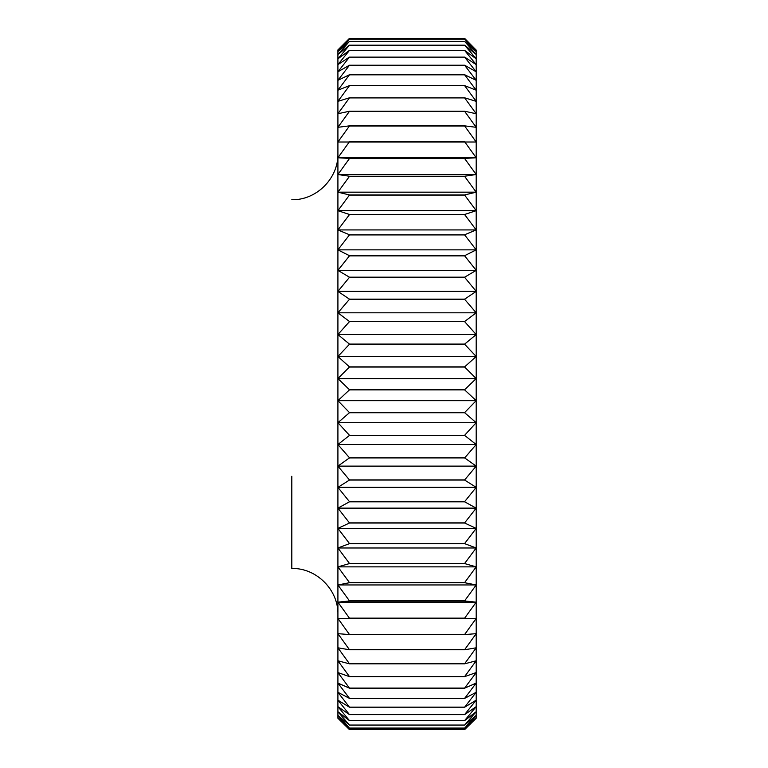 <?xml version="1.0" encoding="UTF-8"?>
<svg xmlns="http://www.w3.org/2000/svg" width="768" height="768" viewBox="0 0 768 768"><rect width="100%" height="100%" fill="white"/><g stroke="black" fill="none" stroke-linecap="round" stroke-linejoin="round"><path stroke-width="1.15" d="M291.811 476.275L291.811 568.464C316.445 567.83 338.544 589.92 337.91 614.554M464.659 457.738L349.43 457.738L337.91 444.538L337.91 466.128L349.43 457.92L464.659 457.92L476.189 466.128L476.189 444.538L464.659 457.92M476.189 444.538L476.189 50.102L464.659 39.149L349.43 39.149L337.91 50.102L349.43 38.4L464.659 38.4L476.189 50.102L464.659 38.4L349.43 38.4L337.91 49.92L337.91 51.562L349.43 39.158L464.659 39.158L476.189 51.562L464.659 41.405L349.43 41.405L337.91 51.562L337.91 54.48L349.43 41.434L464.659 41.434L476.189 54.48L464.659 45.168L349.43 45.168L337.91 54.48L337.91 58.838L349.43 45.197L464.659 45.197L476.189 58.838L464.659 50.4L349.43 50.4L337.91 58.838L337.91 64.618L349.43 50.448L464.659 50.448L476.189 64.618L464.659 57.101L349.43 57.101L337.91 64.618L337.91 71.789L349.43 57.158L464.659 57.158L476.189 71.789L464.659 65.232L349.43 65.232L337.91 71.789L337.91 80.333L349.43 65.299L464.659 65.299L476.189 80.333L464.659 74.746L349.43 74.746L337.91 80.333L337.91 90.202L349.43 74.832L464.659 74.832L476.189 90.202L464.659 85.622L349.43 85.622L337.91 90.202L337.91 101.357L349.43 85.718L464.659 85.718L476.189 101.357L464.659 97.805L349.43 97.805L337.91 101.357L337.91 113.741L349.43 97.91L464.659 97.91L476.189 113.741L464.659 111.235L349.43 111.235L337.91 113.741L337.91 127.315L349.43 111.35L464.659 111.35L476.189 127.315L464.659 125.856L349.43 125.856L337.91 127.315L337.91 142.013L349.43 125.981L464.659 125.981L476.189 142.013L337.91 142.013L337.91 157.766L349.43 141.744L464.659 141.744L476.189 157.766L464.659 158.429L349.43 158.429L337.91 157.766L337.91 174.509L349.43 158.573L464.659 158.573L476.189 174.509L464.659 176.227L349.43 176.227L337.91 174.509L337.91 192.173L349.43 176.381L464.659 176.381L476.189 192.173L464.659 194.938L349.43 194.938L337.91 192.173L337.91 210.672L349.43 195.091L464.659 195.091L476.189 210.672L464.659 214.474L349.43 214.474L337.91 210.672L337.91 229.93L349.43 214.637L464.659 214.637L476.189 229.93L464.659 234.758L349.43 234.758L337.91 229.93L337.91 249.859L349.43 234.922L464.659 234.922L476.189 249.859L464.659 255.686L349.43 255.686L337.91 249.859L337.91 270.374L349.43 255.859L464.659 255.859L476.189 270.374L464.659 277.181L349.43 277.181L337.91 270.374L337.91 291.389L349.43 277.354L464.659 277.354L476.189 291.389L464.659 299.136L349.43 299.136L337.91 291.389L337.91 312.816L349.43 299.318L464.659 299.318L476.189 312.816L464.659 321.475L349.43 321.475L337.91 312.816L337.91 334.55L349.43 321.658L464.659 321.658L476.189 334.55L464.659 344.083L349.43 344.083L337.91 334.55L337.91 356.496L349.43 344.266L464.659 344.266L476.189 356.496L464.659 366.864L349.43 366.864L337.91 356.496L337.91 378.566L349.43 367.046L464.659 367.046L476.189 378.566L464.659 389.712L349.43 389.712L337.91 378.566L337.91 400.666L349.43 389.904L464.659 389.904L476.189 400.666L464.659 412.55L349.43 412.55L337.91 400.666L337.91 422.688L349.43 412.733L464.659 412.733L476.189 422.688L464.659 435.254L349.43 435.254L337.91 422.688L337.91 444.538L349.43 435.437L464.659 435.437L476.189 444.538L337.91 444.538M476.189 157.766L337.91 157.766M476.189 174.509L337.91 174.509M476.189 192.173L337.91 192.173M476.189 210.672L337.91 210.672M476.189 229.93L337.91 229.93M476.189 249.859L337.91 249.859M476.189 270.374L337.91 270.374M476.189 291.389L337.91 291.389M476.189 312.816L337.91 312.816M476.189 334.55L337.91 334.55M476.189 356.496L337.91 356.496M476.189 378.566L337.91 378.566M476.189 400.666L337.91 400.666M476.189 422.688L337.91 422.688M476.189 618.422L476.189 466.128L464.659 479.904L349.43 479.904L337.91 466.128L337.91 487.354L349.43 480.077L464.659 480.077L476.189 487.354L464.659 501.638L349.43 501.638L337.91 487.354L337.91 508.138L349.43 501.821L464.659 501.821L476.189 508.138L464.659 522.874L349.43 522.874L337.91 508.138L337.91 528.374L349.43 523.037L464.659 523.037L476.189 528.374L464.659 543.494L349.43 543.494L337.91 528.374L337.91 547.978L349.43 543.658L464.659 543.658L476.189 547.978L464.659 563.414L349.43 563.414L337.91 547.978L337.91 566.87L349.43 563.578L464.659 563.578L476.189 566.87L464.659 582.557L349.43 582.557L337.91 566.87L337.91 584.957L349.43 582.71L464.659 582.71L476.189 584.957L464.659 600.835L349.43 600.835L337.91 584.957L337.91 602.17L349.43 600.979L464.659 600.979L476.189 602.17L464.659 618.154L349.43 618.154L337.91 602.17L337.91 618.422L476.189 618.422L464.659 634.454L349.43 634.454L337.91 618.422L337.91 633.658L349.43 634.589L464.659 634.589L476.189 633.658L464.659 649.661L349.43 649.661L337.91 633.658L337.91 647.798L349.43 649.786L464.659 649.786L476.189 647.798L464.659 663.706L349.43 663.706L337.91 647.798L337.91 660.787L349.43 663.821L464.659 663.821L476.189 660.787L464.659 676.531L349.43 676.531L337.91 660.787L337.91 672.566L349.43 676.627L464.659 676.627L476.189 672.566L464.659 688.08L349.43 688.08L337.91 672.566L337.91 683.088L349.43 688.166L464.659 688.166L476.189 683.088L464.659 698.294L349.43 698.294L337.91 683.088L337.91 692.294L349.43 698.371L464.659 698.371L476.189 692.294L464.659 707.136L349.43 707.136L337.91 692.294L337.91 700.157L349.43 707.194L464.659 707.194L476.189 700.157L464.659 714.557L349.43 714.557L337.91 700.157L337.91 706.637L349.43 714.614L464.659 714.614L476.189 706.637L464.659 720.547L349.43 720.547L337.91 706.637L337.91 711.706L349.43 720.586L464.659 720.586L476.189 711.706L464.659 725.059L349.43 725.059L337.91 711.706L337.91 715.344L349.43 725.088L464.659 725.088L476.189 715.344L464.659 728.074L349.43 728.074L337.91 715.344L337.91 717.533L349.43 728.093L464.659 728.093L476.189 717.533L464.659 729.59L349.43 729.59L337.91 717.533L337.91 718.262L349.43 729.6L464.659 729.6L476.189 718.262L476.189 618.422L337.91 618.422M476.189 466.128L337.91 466.128M476.189 487.354L337.91 487.354M476.189 508.138L337.91 508.138M476.189 528.374L337.91 528.374M476.189 547.978L337.91 547.978M476.189 566.87L337.91 566.87M476.189 584.957L337.91 584.957M476.189 602.17L337.91 602.17M291.811 199.728C316.445 200.362 338.544 178.262 337.91 153.629"/></g></svg>
